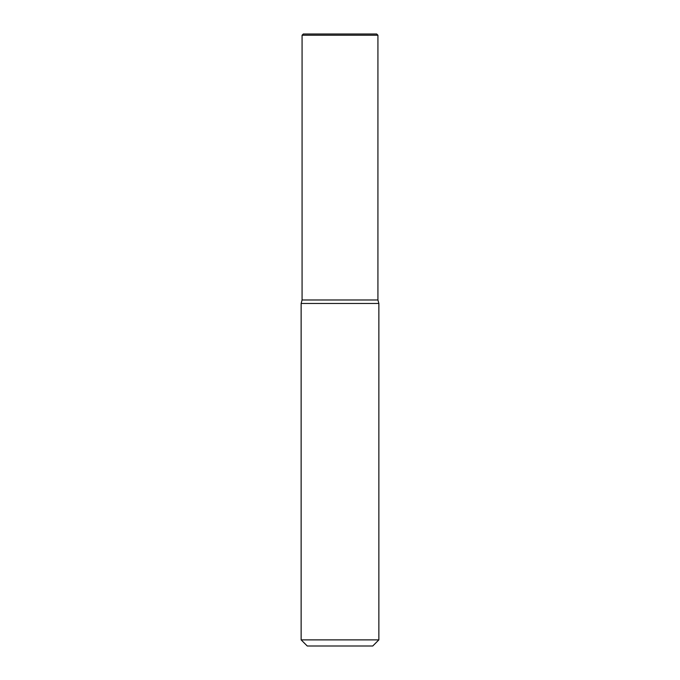<?xml version="1.0" encoding="UTF-8"?>
<svg xmlns="http://www.w3.org/2000/svg" width="680" height="680" viewBox="0 0 680 680"><rect width="100%" height="100%" fill="white"/><g stroke="black" fill="none" stroke-linecap="round" stroke-linejoin="round"><path stroke-width="1.02" d="M301.138 303.458L301.138 639.88L378.862 639.88L378.862 303.458L301.138 303.458L302.073 299.974L377.927 299.974L377.927 35.224L302.073 35.224L303.297 34L376.703 34L377.927 35.224M378.862 303.458L377.927 299.974M301.138 639.88L307.258 646L372.742 646L378.862 639.88M302.073 299.974L302.073 35.224"/></g></svg>
